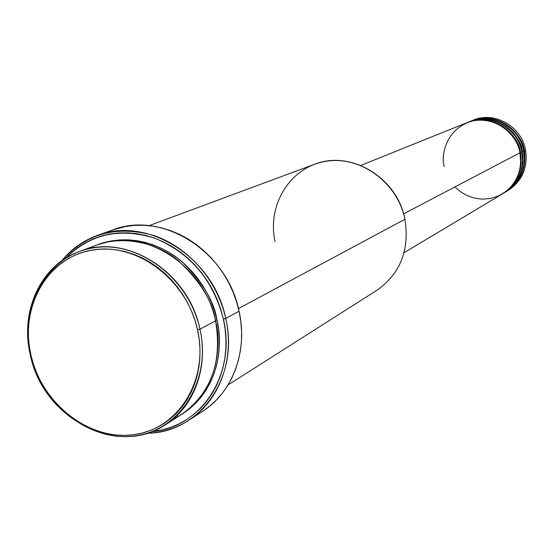 <?xml version="1.0" encoding="UTF-8"?>
<svg xmlns="http://www.w3.org/2000/svg" width="554" height="554" viewBox="0 0 554 554"><rect width="100%" height="100%" fill="white"/><g stroke="black" fill="none" stroke-linecap="round" stroke-linejoin="round"><path stroke-width="0.83" d="M454.931 186.927L460.201 191.539L466.662 195.403L474.162 198.083L482.347 199.177L490.706 198.45L498.642 195.881L505.636 191.726L511.328 186.407L515.58 180.424L518.433 174.233L520.067 168.194L520.712 162.537L519.95 152.8C515.822 128.867 488.233 113.362 466.974 122.697L360.772 165.431M467.5 122.482L467.237 122.593C497.042 111.008 520.525 139.414 520.421 152.558L519.922 152.655L520.421 152.558L520.829 154.947L521.134 163.098L520.261 169.268L518.184 175.826L514.624 182.446L512.228 185.632L506.183 191.386L502.582 193.796L504.279 192.785C518.565 183.194 524.416 169.538 521.826 151.817C517.72 127.988 490.248 112.559 469.072 121.852L467.5 122.482C488.739 113.161 516.3 128.646 520.421 152.558L521.826 151.817L520.421 152.558C523.018 170.334 517.152 184.032 502.824 193.658M503.544 193.214L507.222 190.832L513.385 185.098L515.836 181.906L519.486 175.258L521.626 168.651L522.533 162.433L521.826 151.817C522.013 138.611 498.06 110.059 468.289 122.178M469.335 121.748C499.022 110.211 522.394 138.486 522.29 151.574L521.799 151.671L522.29 151.574L522.699 153.957L523.004 162.073L522.131 168.208L520.061 174.739L516.515 181.331L514.126 184.503L508.108 190.237L504.521 192.64L506.204 191.636C520.435 182.079 526.258 168.478 523.682 150.84C519.604 127.115 492.243 111.756 471.149 121.014L469.591 121.638C490.747 112.358 518.191 127.766 522.29 151.574L523.682 150.84L522.29 151.574C524.88 169.268 519.036 182.91 504.763 192.494M505.477 192.058L509.133 189.683L515.275 183.976L517.72 180.798L521.356 174.178L523.482 167.599L524.389 161.415L523.682 150.84C523.869 137.69 500.027 109.277 470.374 121.34M471.406 120.91C500.982 109.422 524.25 137.572 524.146 150.598L523.655 150.695L524.146 150.598L524.548 152.973L524.853 161.055L523.987 167.163L521.916 173.665L518.385 180.23L516.009 183.388L510.019 189.101L506.439 191.49L508.108 190.5C522.284 180.978 528.087 167.44 525.524 149.871C521.466 126.25 494.223 110.966 473.206 120.183L471.669 120.807C492.741 111.555 520.067 126.901 524.146 150.598L525.524 149.871L524.146 150.598C526.722 168.222 520.899 181.802 506.681 191.352M172.8 419.309C217.916 396.976 222.341 345.467 215.534 320.849L199.946 329.208C208.782 367.482 193.921 407.135 165.078 424.946C117.081 457.59 42.949 417.91 30.415 355.37L31.031 355.55C19.48 307.415 46.924 257.901 91.569 250.179C136.028 241.717 186.712 279.202 197.556 329.872L199.946 329.208C188.921 277.616 137.288 239.46 92.026 248.102C46.578 255.99 18.663 306.397 30.415 355.37C19.619 311.653 40.65 265.228 79.049 251.627C125.73 232.341 188.692 271.785 199.946 329.208L215.534 320.849C204.571 264.611 142.8 226.06 96.867 245.02L79.049 251.627M275.054 241.592C266.973 205.513 289.562 167.945 324.395 161.574C359.103 154.656 397.426 181.767 404.926 219.273C397.356 177.522 350.495 149.594 314.423 164.337L149.047 225.665M112.483 230L125.405 226.531L134.303 225.409L143.368 225.263L152.516 226.094L161.643 227.902L170.674 230.672L179.503 234.377L188.041 238.989L196.213 244.459L203.92 250.74L211.088 257.769L217.639 265.477L223.511 273.78L228.636 282.602L232.971 291.847L236.461 301.418L239.072 311.223L240.782 321.161L241.579 331.119L241.447 341.008L240.401 350.717L238.449 360.155L235.609 369.234L231.925 377.849L227.438 385.93L222.189 393.388L216.24 400.168L209.647 406.193L202.598 411.338C232.645 392.35 248.144 351.028 239.072 311.223L225.734 318.432L223.407 319.076C236.613 374.172 200.77 428.235 151.664 431.677L162.918 429.752L171.325 427.189L179.385 423.713L187.03 419.35L194.177 414.136L200.749 408.111L206.677 401.338L211.912 393.873L216.385 385.792L220.049 377.163L222.86 368.085L224.799 358.632L225.831 348.902L225.942 339.006L225.132 329.028L223.407 319.076L220.783 309.25L217.279 299.659L212.937 290.393L207.798 281.55L201.919 273.219L195.361 265.491L188.187 258.434L180.472 252.132L172.308 246.641L163.769 242.008L154.94 238.282L145.917 235.492L136.796 233.67L127.655 232.825L118.598 232.95L109.713 234.058L101.077 236.115L92.774 239.099L84.887 242.977L77.491 247.707L70.649 253.24L65.58 258.24C90.337 233.733 120.412 227.188 155.806 238.601C190.659 253.427 213.193 280.255 223.407 319.076L225.734 318.432C217.39 280.483 188.533 247.285 154.144 235.616C116.783 225.021 85.925 233.449 61.584 260.92C71.168 249.168 83.024 240.706 97.137 235.526C147.108 215.471 213.872 257.444 225.734 318.432L239.072 311.223C227.486 251.35 161.844 210.215 112.587 229.965L97.137 235.526M215.437 320.42L216.981 320.073C223.013 343.515 220.444 389.227 181.851 414.274L189.877 408.533L195.984 402.917L201.497 396.609L206.351 389.656L210.499 382.128L213.899 374.102L216.51 365.647L218.304 356.852L219.252 347.808L219.349 338.605L218.595 329.325L216.981 320.073L215.437 320.42M403.596 213.879L519.95 152.8L403.596 213.879M238.455 308.557L404.926 219.273L238.455 308.557M472.444 120.502C493.517 110.655 521.425 125.917 525.524 149.871C528.101 167.814 522.055 181.49 507.388 190.915M518.045 175.258L518.779 174.295M31.031 355.55L33.469 364.352L36.654 372.939L40.56 381.242L45.144 389.192L50.366 396.699L56.176 403.714L62.533 410.161L69.375 415.978L76.639 421.116L84.256 425.527L92.165 429.17L100.295 431.995L108.563 433.983L116.901 435.112L125.232 435.368L133.466 434.731L141.54 433.221L149.365 430.825L156.865 427.584L163.97 423.505L170.604 418.637L176.705 413.014L182.211 406.684L187.058 399.718L191.192 392.17L194.579 384.116L197.176 375.633L198.948 366.81L199.883 357.725L199.959 348.48L199.184 339.166L197.556 329.872L195.084 320.697L191.809 311.729L187.751 303.073L182.952 294.811L177.467 287.02L171.352 279.791L164.663 273.191L157.481 267.284L149.871 262.132L141.914 257.783L133.694 254.272L125.287 251.641L116.79 249.909L108.286 249.092L99.845 249.182L91.569 250.179L83.522 252.077L75.794 254.833L68.447 258.434L61.556 262.831L55.185 267.977L49.382 273.821L44.209 280.303L39.708 287.36L35.92 294.922L32.866 302.913L30.581 311.265L29.085 319.893L28.379 328.716L28.469 337.656L29.355 346.624L31.031 355.55L30.415 355.37C41.522 404.455 89.436 442.085 134.664 435.95C180.036 430.569 211.663 380.695 199.946 329.208L197.556 329.872C209.066 380.432 178.042 429.433 133.466 434.731C89.042 440.776 41.938 403.797 31.031 355.55M165.078 424.946L181.11 414.752C211.074 393.43 222.556 362.129 215.534 320.849C212.833 301.528 200.25 281.314 177.792 260.2C154.393 240.817 116.146 233.677 88.211 248.884M97.691 244.716L111.264 240.935L119.539 239.924L127.967 239.82L136.471 240.616L144.954 242.327L153.34 244.93L161.546 248.4L169.489 252.714L177.079 257.832L184.247 263.697L190.908 270.262L197.009 277.45L202.473 285.192L207.244 293.412L211.282 302.027L214.537 310.939L216.981 320.073C214.329 301.868 202.826 282.561 182.488 262.153C161.304 243.254 126.222 233.463 97.698 244.716M225.734 318.432C235.014 358.978 219.315 401.027 188.838 420.278C176.172 428.387 162.267 432.709 147.115 433.242C199.488 433.256 239.813 376.817 225.734 318.432M106.853 241.863L106.063 242.271M228.075 384.898L376.921 290.268C400.404 273.628 409.738 249.965 404.926 219.273M404.081 252.686L502.339 193.948C516.681 184.316 522.554 170.597 519.95 152.8C518.925 140.626 501.896 116.465 473.857 120.675C446.379 127.143 440.569 155.141 444.239 166.581M490.075 119.56L485.027 119.235M524.908 157.066L524.617 150.349M188.838 420.278L202.605 411.338"/></g></svg>
